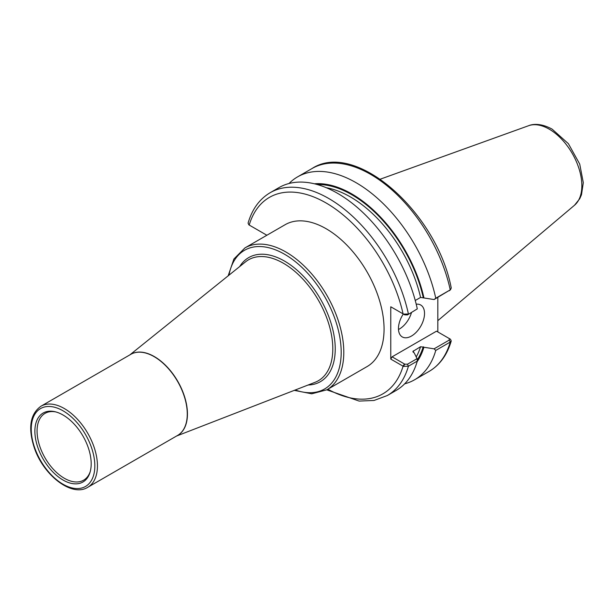 <?xml version="1.0" encoding="UTF-8"?>
<svg xmlns="http://www.w3.org/2000/svg" width="614" height="614" viewBox="0 0 614 614"><rect width="100%" height="100%" fill="white"/><g stroke="black" fill="none" stroke-linecap="round" stroke-linejoin="round"><path stroke-width="0.92" d="M244.917 247.926L285.18 224.678A81.915 47.293 60 0 1 348.307 246.621A81.915 47.293 60 0 1 384.065 329.066A81.915 47.293 60 0 1 367.095 366.566L326.832 389.813A81.915 47.293 -120 0 0 343.794 352.313A81.915 47.293 -120 0 0 285.871 251.986A81.915 47.293 -120 0 0 244.917 247.926L233.911 258.993L228.162 275.824M91.187 463.777A39.81 22.987 -120 0 0 55.037 411.733A39.81 22.987 -120 0 0 34.883 431.266A39.81 22.987 -120 0 0 58.99 477.354A39.81 22.987 -120 0 0 90.028 472.343A39.81 22.987 -120 0 0 91.187 463.777M55.82 411.933A38.575 22.273 -120 0 0 46.027 412.854A38.575 22.273 -120 0 0 37.063 431.028A38.575 22.273 -120 0 0 54.523 470.493A38.575 22.273 -120 0 0 84.555 479.588A38.575 22.273 -120 0 0 90.25 471.567M437.82 297.383L437.82 331.928M415.256 300.492L420.567 297.429L434.075 299.548L450.246 289.862A117.12 67.617 -120 0 0 312.019 168.535C355.529 139.915 436.991 212.567 451.259 288.073L450.246 289.862L435.763 298.227A117.12 67.617 -120 0 0 297.529 176.901A117.12 67.617 -120 0 0 289.033 183.502M423.944 297.874A106.475 61.477 -120 0 0 314.391 183.786M435.763 298.227L434.075 299.548M404.687 383.819A117.12 67.617 -120 0 0 414.65 379.751A117.12 67.617 -120 0 0 435.763 350.425L450.246 342.059L451.244 340.954L450.476 339.266L449.195 338.498L449.287 340.056L434.075 348.836L435.763 350.425M434.075 348.836L420.567 346.726L412.907 351.408M417.113 361.707A106.475 61.477 -120 0 0 423.944 347.171M403.482 366.397L408.417 366.213L417.297 361.086L417.067 358.66L407.458 364.209L404.756 364.156L403.482 366.397L403.083 366.197L404.388 363.941L392.077 356.834L390.773 359.09L403.083 366.197A113.429 65.491 -120 0 1 327.868 389.215M326.771 389.844L359.113 401.072L374.041 400.466L387.304 395.539L396.184 390.412A117.12 67.617 -120 0 0 417.297 361.086M413.022 352.022A103.666 59.85 -120 0 0 413.399 350.863L413.46 352.398L414.174 352.812L417.067 358.66M250.128 225.584L248.847 224.816L248.079 223.128C252.139 209.174 259.507 199.028 270.191 192.689A117.12 67.617 -120 0 1 408.417 314.015L403.482 314.092L390.773 306.785L390.773 359.09M266.867 235.246L249.944 225.476M403.482 314.092L404.756 314.859L407.458 314.913L417.297 308.888A117.12 67.617 -120 0 0 279.071 187.562L270.191 192.689M417.297 308.888L407.458 314.913M392.077 307.537L390.773 306.785M249.192 225.046A113.429 65.491 -120 0 1 326.141 203.004A113.429 65.491 -120 0 1 403.083 313.892L404.756 314.859M449.287 290.76L450.699 289.539M392.077 356.834L436.516 331.176L449.195 338.498M450.476 339.266L449.248 338.529M398.494 329.503A18.428 10.638 120 0 0 411.472 312.595M416.223 304.222A18.428 10.638 -60 0 1 420.713 305.012A18.428 10.638 -60 0 1 424.527 313.455A18.428 10.638 -60 0 1 416.484 331.997A18.428 10.638 -60 0 1 402.277 336.933A18.428 10.638 -60 0 1 398.463 328.498A18.428 10.638 -60 0 1 403.298 314.015M295.25 389.997A80.073 46.234 -120 0 0 341.192 352.313A80.073 46.234 -120 0 0 284.566 254.242A80.073 46.234 -120 0 0 228.968 275.179M308.09 385.016A71.654 41.368 -120 0 0 335.236 348.875A71.654 41.368 -120 0 0 284.566 261.119A71.654 41.368 -120 0 0 239.698 266.553M176.617 436.001L315.089 382.299A69.819 40.309 -120 0 0 332.803 348.783A69.819 40.309 -120 0 0 283.43 263.268A69.819 40.309 -120 0 0 245.546 261.848L129.807 354.923M177.162 435.687A46.825 27.031 -120 0 0 187.447 413.928A46.825 27.031 -120 0 0 154.337 356.58A46.825 27.031 -120 0 0 130.352 354.608M87.741 487.309L177.576 435.441A46.81 27.024 -120 0 0 187.27 414.013A46.81 27.024 -120 0 0 154.175 356.68A46.81 27.024 -120 0 0 130.767 354.362L40.931 406.23C30.17 414.02 27.922 427.766 34.184 447.452C43.187 475.144 71.853 497.486 87.741 487.309A46.81 27.024 -120 0 0 97.442 465.88A46.81 27.024 -120 0 0 64.34 408.548A46.81 27.024 -120 0 0 40.931 406.23M94.832 465.88A44.968 25.965 -120 0 0 63.035 410.804A44.968 25.965 -120 0 0 31.237 429.163A44.968 25.965 -120 0 0 63.035 484.239A44.968 25.965 -120 0 0 94.832 465.88M451.244 340.954C447.184 354.907 439.816 365.054 429.132 371.393A117.12 67.617 -120 0 0 450.246 342.059L449.287 340.056M387.304 395.539A117.12 67.617 -120 0 0 408.417 366.213L407.458 364.209M416.215 356.934A103.666 59.85 -120 0 0 420.567 346.726M417.19 359.973A105.508 60.916 -120 0 0 423.23 346.757M423.23 297.46A105.508 60.916 -120 0 0 317.246 184.538M420.567 297.429A103.666 59.85 -120 0 0 326.349 187.738M581.842 185.674A46.15 26.648 -120 0 0 549.208 129.147A46.15 26.648 -120 0 0 528.631 125.701C532.599 124.013 540.888 122.969 552.139 129.155L568.387 143.676L579.716 164.061L583.3 182.665L581.496 194.73L579.777 198.675L574.543 205.214A46.15 26.648 -120 0 0 581.842 185.674M294.298 390.366L311.743 393.804L326.832 389.813M312.019 168.535L297.529 176.901M429.132 371.393L414.65 379.751M449.379 338.606L450.123 339.035M528.631 125.701L380.327 179.158M574.543 205.214L437.82 320.669"/></g></svg>
